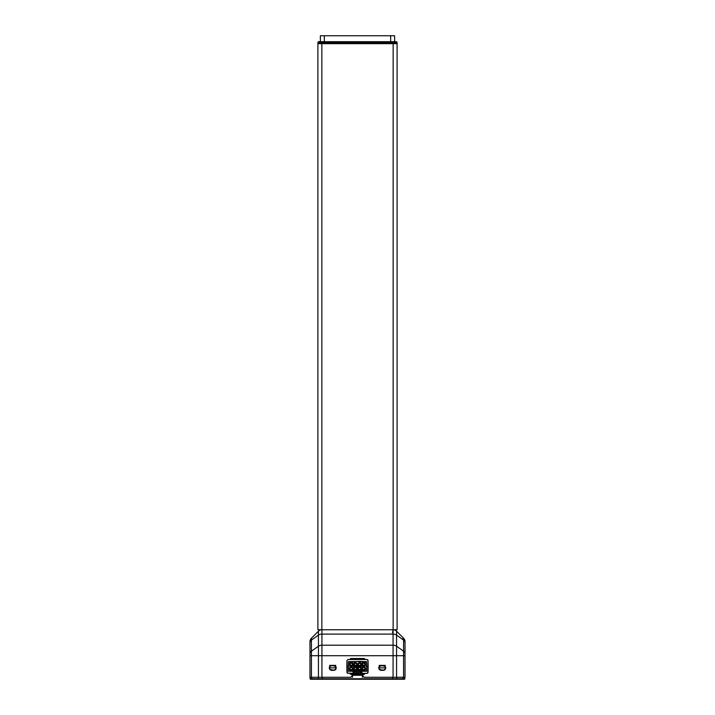 <?xml version="1.0" encoding="UTF-8"?>
<svg xmlns="http://www.w3.org/2000/svg" width="715" height="715" viewBox="0 0 715 715"><rect width="100%" height="100%" fill="white"/><g stroke="black" fill="none" stroke-linecap="round" stroke-linejoin="round"><path stroke-width="1.07" d="M354.434 661.563L366.607 661.581L363.542 661.581L366.607 661.581L366.607 671.278L348.393 671.278L348.393 661.581L348.393 671.278L366.607 671.278L366.607 661.581L363.935 661.581L366.607 661.581L366.607 671.278L348.393 671.278L348.393 661.581L356.016 661.563M402.196 639.103L403.573 638.2A4.951 4.951 0 0 1 405.021 641.704L405.021 642.553A4.951 3.504 180 0 0 403.573 640.077L403.573 651.177A4.951 3.504 -0 0 1 405.021 653.653L405.021 655.7L396.566 655.7L396.566 646.226A4.951 3.504 180 0 0 393.071 645.198L393.071 634.098L321.929 634.098L321.929 629.754A4.951 4.951 0 0 0 318.434 631.202L311.427 638.2L311.427 640.077L318.434 635.126L318.434 631.202A4.951 4.951 0 0 1 321.929 629.754L397.102 629.754L397.102 43.669L397.102 629.754L393.143 629.754L397.102 629.754L397.102 42.677A0.992 0.992 0 0 0 396.11 41.693A0.992 0.992 0 0 1 397.102 42.677L397.102 43.669L317.898 43.669L317.898 42.677A0.992 0.992 0 0 1 318.89 41.693A0.992 0.992 0 0 0 317.898 42.677L397.102 42.677A0.992 0.992 0 0 0 396.11 41.693L393.143 41.693L393.143 42.677L393.143 41.693L318.89 41.693L321.857 41.693L321.857 42.677L321.857 41.693L318.89 41.693A0.992 0.992 0 0 0 317.898 42.677L317.898 43.669L393.143 43.669L317.898 43.669L317.898 629.754L321.857 629.754L317.898 629.754L317.898 43.669L317.898 629.754L321.857 629.754L321.857 42.677L317.898 42.677L317.898 43.669L321.857 43.669L321.857 42.677L393.143 42.677L393.143 43.669L397.102 43.669L397.102 42.677L321.857 42.677L321.857 629.754L321.857 43.669L317.898 43.669L397.102 43.669L393.143 43.669L393.143 42.677L393.143 629.754L392.472 632.65M405.021 642.553L405.021 677.266L403.573 677.266L403.573 655.7L403.573 677.266L393.071 677.266L393.071 655.7L321.929 655.7L393.071 655.7L393.071 645.198L321.929 645.198L321.929 634.098L393.071 634.098L393.071 629.754A4.951 4.951 0 0 1 396.566 631.202L396.566 635.126L396.566 631.202L396.566 635.126L403.573 640.077L403.573 638.2A4.951 4.951 0 0 1 405.021 641.704L405.021 642.553A4.951 3.504 180 0 0 403.573 640.077L403.573 651.177L403.573 640.077L396.566 635.126L403.573 640.077L403.573 638.2L403.573 640.077A4.951 3.504 -0 0 1 405.021 642.553L405.021 641.704A4.951 4.951 0 0 0 403.573 638.2L396.566 631.202A4.951 4.951 0 0 0 393.071 629.754L393.071 634.098A4.951 3.504 -0 0 1 396.566 635.126L396.566 677.266L396.566 655.7L393.071 655.7L393.071 645.198A4.951 3.504 -0 0 1 396.566 646.226L396.566 635.126A4.951 3.504 180 0 0 393.071 634.098L393.071 677.266L393.071 655.7L405.021 655.7L405.021 653.653A4.951 3.504 180 0 0 403.573 651.177L403.573 677.266L405.021 677.266L405.021 655.7L405.021 677.266L364.677 677.266A1.984 1.984 0 0 1 362.702 675.291L362.702 674.352L363.274 676.694L364.677 677.266L393.071 677.266L364.677 677.266A1.984 1.984 0 0 1 362.702 675.291L362.702 674.352M330.008 666.112L331.76 665.388A2.476 2.476 0 0 0 329.284 667.864A2.476 2.476 0 0 0 331.76 670.339A2.476 2.476 0 0 1 329.284 667.864A2.476 2.476 0 0 1 331.76 665.388A2.476 2.476 0 0 0 329.284 667.864A2.476 2.476 0 0 0 331.76 670.339L333.744 670.339L330.008 669.615L329.284 667.864L330.008 666.112L331.76 665.388L329.669 665.388M403.081 677.266L402.733 679.25L404.324 679.25A0.492 0.492 0 0 0 404.824 678.758L396.682 678.758L396.333 679.25L402.733 679.25L403.081 677.266L403.081 678.758L404.824 678.758A0.492 0.492 0 0 1 404.324 679.25L322.42 679.25L322.528 678.758L322.528 679.25L392.374 679.25L392.374 678.758L392.481 679.25L392.49 678.758L310.578 679.25A0.492 0.492 0 0 1 310.078 678.758L310.078 677.266L310.078 678.758L311.82 678.758L310.078 678.758A0.492 0.492 0 0 0 310.578 679.25L312.169 679.25L311.82 678.758L318.22 678.758L311.82 678.758L312.169 679.25L318.568 679.25L318.22 677.266L318.568 679.25L322.358 679.25L322.349 678.758L318.22 678.758L322.349 678.758L322.349 677.266M349.948 668.132L349.948 669.267L350.225 667.587L352.298 667.587L352.575 669.267L350.27 669.571L352.254 669.571M347.955 659.489L346.954 660.472L347.955 659.489L367.045 659.489L347.955 659.489L367.045 659.489L368.028 660.472L367.751 659.775L367.045 659.489L368.046 660.472L368.154 666.434L366.607 666.434L368.154 666.434L368.046 672.386L367.045 673.369L367.751 673.083L368.046 660.472L368.046 672.386L367.045 673.369L361.942 673.369L361.942 671.278L361.942 673.369L367.045 673.369L360.172 673.369L361.942 673.369L361.942 671.278M358.269 668.132L358.269 669.267L358.537 667.587L358.537 668.132L359.136 667.327L360.619 667.587L360.887 669.267L358.59 669.571L360.566 669.571M359.136 667.327L360.619 667.587L360.887 669.267M363.935 674.352L364.927 673.36A0.992 0.992 0 0 1 363.935 674.352A0.992 0.992 0 0 0 364.927 673.369A0.992 0.992 0 0 1 363.935 674.352L360.172 674.352L363.935 674.352M364.927 659.498L363.935 658.506L351.065 658.506L350.073 659.498A0.992 0.992 0 0 1 351.065 658.506L363.935 658.506A0.992 0.992 0 0 1 364.927 659.489A0.992 0.992 0 0 0 363.935 658.506A0.992 0.992 0 0 1 364.927 659.489M350.073 673.36L351.065 674.352L354.828 674.352L351.065 674.352A0.992 0.992 0 0 1 350.073 673.369A0.992 0.992 0 0 0 351.065 674.352M354.113 663.976L354.434 665.111L354.381 663.431L356.463 663.431L356.731 665.111L354.434 665.406L356.41 665.406M349.948 663.976L350.27 665.111L350.225 663.431L350.225 663.976L350.815 663.171L352.298 663.431L352.254 665.406L350.27 665.111L352.254 665.406M405.021 655.7L403.573 655.7L403.573 651.177L396.566 646.226A4.951 3.504 180 0 0 393.071 645.198L321.929 645.198A4.951 3.504 180 0 0 318.434 646.226A4.951 3.504 -0 0 1 321.929 645.198L321.929 655.7L318.434 655.7L321.929 655.7L321.929 677.266L350.323 677.266A1.984 1.984 0 0 0 352.298 675.291A1.984 1.984 0 0 1 350.323 677.266L321.929 677.266L321.929 634.098A4.951 3.504 180 0 0 318.434 635.126L311.427 640.077L311.427 651.177A4.951 3.504 180 0 0 309.979 653.653L309.979 655.7L311.427 655.7L311.427 640.077A4.951 3.504 180 0 0 309.979 642.553L309.979 653.653L309.979 642.553A4.951 3.504 -0 0 1 311.427 640.077L311.427 638.2A4.951 4.951 0 0 0 309.979 641.704A4.951 4.951 0 0 1 311.427 638.2A4.951 4.951 0 0 0 309.979 641.704L309.979 653.653A4.951 3.504 -0 0 1 311.427 651.177L311.427 655.7L309.979 655.7L309.979 677.266L311.427 677.266L311.427 655.7L311.427 677.266L309.979 677.266L309.979 653.653L309.979 655.7L318.434 655.7L318.434 677.266L309.979 677.266L309.979 655.7M331.706 670.187L333.691 670.187L331.706 670.187A2.324 2.324 0 0 1 329.383 667.864A2.324 2.324 0 0 0 331.706 670.187L333.691 670.187A2.324 2.324 0 0 0 336.014 667.864A2.324 2.324 0 0 0 333.691 665.54L335.335 666.219L336.014 667.864L329.383 667.864L330.062 666.219L331.706 665.54L335.335 666.219L336.014 667.864A2.324 2.324 0 0 1 333.691 670.187L335.335 669.508L336.014 667.864L329.383 667.864L330.062 669.508L333.691 670.187A2.324 2.324 0 0 0 335.335 666.219M353.737 670.187L357.107 670.187L357.107 666.827L353.737 666.827L353.737 670.187L357.107 670.187L357.107 666.827L357.107 670.187L353.737 670.187L353.737 666.827L357.107 666.827L353.737 666.827L353.737 670.187M354.434 669.571L356.41 669.571L354.113 669.267L354.113 668.132L354.98 667.327L356.463 667.587L356.41 669.571M365.419 667.819L365.419 670.187L365.419 667.819L364.427 666.827L365.419 667.819L364.427 666.827L363.041 666.827L362.058 667.819L362.058 670.187L365.419 670.187L365.419 667.819M362.058 666.031L365.419 666.031L365.419 662.671L362.058 662.671L362.058 666.031L365.419 666.031L365.419 662.671L365.419 666.031L362.058 666.031L362.058 662.671L365.419 662.671L362.058 662.671L362.058 666.031M363.292 663.171L364.185 663.171L362.702 663.431L362.702 663.976L363.292 663.171L364.775 663.431L365.052 665.111L362.425 665.111L362.425 663.976L363.292 663.171L364.775 663.431L365.052 665.111M362.425 668.132L362.425 669.267L362.702 667.587L364.775 667.587L365.052 669.267L362.746 669.571L364.73 669.571M346.954 660.472L346.954 672.386L347.955 673.369L346.954 672.386L346.846 666.434L348.393 666.434L346.846 666.434L346.954 660.472L347.249 673.083L354.828 673.369L353.058 673.369L353.058 671.278M358.269 663.976L358.269 665.111L358.537 663.431L360.619 663.431L360.887 665.111L358.59 665.406L360.566 665.406M357.893 666.031L361.263 666.031L361.263 663.654L361.263 666.031L361.263 663.654L360.271 662.671L358.885 662.671L357.893 663.654L357.893 666.031L361.263 666.031L357.893 666.031L357.893 663.654L357.893 666.031M358.984 672.663L358.984 671.474L356.016 671.474L358.984 671.474L356.016 671.474L356.016 672.663L356.016 671.474L356.016 672.663L358.984 672.663L358.984 671.474L358.984 673.753L358.984 672.663L356.016 672.663L356.016 673.753L356.016 672.663L356.016 673.753L358.984 673.753L358.984 674.647L358.984 673.753L356.016 673.753L356.016 674.647L356.016 673.753L358.984 673.753L358.984 672.663L356.016 672.663M379.513 666.112L381.256 665.388A2.476 2.476 0 0 0 378.789 667.864A2.476 2.476 0 0 0 381.256 670.339L383.24 670.339L379.513 669.615L378.789 667.864L379.513 666.112L383.24 665.388A2.476 2.476 0 0 1 385.716 667.864A2.476 2.476 0 0 1 383.24 670.339A2.476 2.476 0 0 0 385.716 667.864A2.476 2.476 0 0 0 383.24 665.388L384.992 666.112L385.716 667.864L384.992 669.615L383.24 670.339L384.992 669.615M352.942 662.671L349.581 662.671L349.581 666.031L352.942 666.031L352.942 662.671L352.942 666.031L349.581 666.031L352.942 666.031L352.942 662.671L349.581 662.671L352.942 662.671M378.887 667.864A2.324 2.324 0 0 0 381.211 670.187A2.324 2.324 0 0 1 378.887 667.864L385.519 667.864L378.887 667.864L379.567 666.219L381.211 665.54L384.84 666.219L385.519 667.864L384.84 669.508L383.186 670.187L379.567 669.508L378.887 667.864L385.519 667.864A2.324 2.324 0 0 1 383.186 670.187A2.324 2.324 0 0 0 385.519 667.864A2.324 2.324 0 0 0 383.186 665.54L384.84 666.219L385.519 667.864A2.324 2.324 0 0 1 383.186 670.187A2.324 2.324 0 0 0 385.519 667.864A2.324 2.324 0 0 0 383.186 665.54L381.211 665.54A2.324 2.324 0 0 0 378.887 667.864L379.567 666.219L383.186 665.54L381.211 665.54L379.209 666.684M354.98 667.327L355.864 667.327L354.381 667.587L354.381 668.132L354.98 667.327L356.463 667.587L356.731 669.267M362.398 677.266L362.398 675.291L352.504 675.291L352.504 677.266L352.504 675.291L362.398 675.291L362.398 677.266L362.398 675.291L352.504 675.291L352.504 673.512M362.398 675.291L362.398 673.512M318.434 631.202L311.427 638.2L318.434 631.202A4.951 4.951 0 0 1 321.929 629.754L321.929 634.098A4.951 3.504 180 0 0 318.434 635.126L318.434 646.226L318.434 635.126A4.951 3.504 -0 0 1 321.929 634.098L321.929 645.198L393.071 645.198L393.071 629.754L321.857 629.754M359.136 663.171L360.619 663.431L360.887 665.111M357.893 666.827L361.263 666.827L361.263 670.187L361.263 666.827L357.893 666.827L357.893 670.187L361.263 670.187L357.893 670.187L361.263 670.187L361.263 666.827L357.893 666.827L357.893 670.187L357.893 666.827M349.581 667.819L349.581 670.187L352.942 670.187L352.942 667.819L352.942 670.187L352.942 667.819L351.959 666.827L352.942 667.819L351.959 666.827L350.573 666.827L349.581 667.819L349.581 670.187L352.942 670.187L349.581 670.187L349.581 667.819L350.573 666.827L351.959 666.827L350.573 666.827L349.581 667.819M335.737 665.388L333.744 665.388L335.487 666.112L336.211 667.864L335.487 669.615L333.744 670.339A2.476 2.476 0 0 0 336.211 667.864A2.476 2.476 0 0 0 333.744 665.388L335.487 666.112M356.016 674.29L354.828 674.29L354.828 674.942L360.172 674.942L354.828 674.942L354.828 671.278L354.828 674.29L356.016 674.29L354.828 674.29L354.828 674.942L360.172 674.942L360.172 671.278L360.172 674.29L358.984 674.29L360.172 674.29L360.172 673.798L358.984 673.798L360.172 673.798L360.172 671.278M354.515 662.224L353.943 661.411M362.425 663.976L362.746 665.406L364.73 665.406M350.815 663.171L352.298 663.431L352.575 665.111M404.824 678.758A0.492 0.492 0 0 1 404.324 679.25L402.733 679.25L404.824 678.758L404.824 677.266M350.815 667.327L352.298 667.587L352.575 669.267M311.427 638.2L311.427 640.077L318.434 635.126L318.434 646.226A4.951 3.504 180 0 1 321.929 645.198L321.929 677.266L311.427 677.266L318.434 677.266L318.434 655.7L318.434 677.266M393.143 629.754L393.143 43.669L321.857 43.669L397.102 43.669L393.143 43.669L393.143 629.754M312.169 679.25L311.82 678.758L322.411 678.758L322.411 677.266L322.528 679.25L310.578 679.25A0.492 0.492 0 0 1 310.078 678.758L311.82 678.758L311.82 677.266M356.115 662.671L357.107 663.654L357.107 666.031L357.107 663.654L356.115 662.671L354.729 662.671L353.737 663.654L353.737 666.031L357.107 666.031L357.107 663.654L356.115 662.671L354.729 662.671L356.115 662.671M392.374 677.266L392.481 679.25L392.553 677.266L392.544 679.25L403.081 678.758L392.49 678.758L392.49 677.266M359.18 661.384L355.623 661.581L359.18 661.384M350.323 677.266L351.726 676.694L352.298 674.352L352.298 675.291A1.984 1.984 0 0 1 350.323 677.266L321.929 677.266M385.233 665.388L381.256 665.388A2.476 2.476 0 0 0 379.513 669.615L381.256 670.339A2.476 2.476 0 0 1 378.789 667.864A2.476 2.476 0 0 1 381.256 665.388L384.992 666.112M331.76 665.388L333.744 665.388A2.476 2.476 0 0 1 336.211 667.864A2.476 2.476 0 0 1 333.744 670.339L335.487 669.615M354.98 663.171L356.463 663.431L356.731 665.111M354.828 674.29L354.828 673.798L356.016 673.798M392.553 677.266L392.553 678.758L396.682 678.758L396.682 677.266M333.744 670.339L330.008 669.615M381.211 670.187L383.186 670.187M397.102 42.677L393.143 42.677L393.143 41.693L321.857 41.693L321.857 42.677L317.898 42.677M353.737 666.031L357.107 666.031L353.737 666.031L353.737 663.654L353.737 666.031M353.058 673.369L354.828 673.369M359.976 661.384L363.542 661.581L359.976 661.384M354.113 668.132L354.113 669.267M381.256 665.388L379.165 665.388M405.021 653.653A4.951 3.504 180 0 0 403.573 651.177L403.573 655.7L318.434 655.7L318.434 646.226L318.434 655.7L311.427 655.7L311.427 677.266M356.016 673.753L356.016 674.647L358.984 674.647L356.016 674.647L358.984 674.647L358.984 673.753M363.041 666.827L364.427 666.827L363.041 666.827L362.058 667.819L362.058 670.187L365.419 670.187L362.058 670.187L362.058 667.819L363.041 666.827M363.292 667.327L364.775 667.587L365.052 669.267M393.071 677.266L396.566 677.266L396.566 646.226L403.573 651.177L396.566 646.226L396.566 635.126A4.951 3.504 180 0 0 393.071 634.098L321.929 634.098L321.929 629.754L393.071 629.754A4.951 4.951 0 0 1 396.566 631.202L403.573 638.2L396.566 631.202M329.383 667.864L330.062 666.219L331.706 665.54A2.324 2.324 0 0 0 329.383 667.864L336.014 667.864A2.324 2.324 0 0 1 333.691 670.187M351.065 658.506L363.935 658.506L351.065 658.506A0.992 0.992 0 0 0 350.073 659.489M335.693 666.684L333.691 665.54L331.706 665.54L333.691 665.54L331.706 665.54L329.704 666.684M309.979 642.553A4.951 3.504 180 0 1 311.427 640.077L311.427 651.177L318.434 646.226L311.427 651.177L311.427 655.7L318.434 655.7L318.434 646.226L311.427 651.177A4.951 3.504 180 0 0 309.979 653.653M358.984 673.798L360.172 673.798M349.581 662.671L349.581 666.031L349.581 662.671M354.729 662.671L353.737 663.654L354.729 662.671M358.885 662.671L360.271 662.671L361.263 663.654L360.271 662.671L358.885 662.671L357.893 663.654L358.885 662.671M353.058 672.225L354.828 672.225M360.172 672.225L361.942 672.225M360.485 662.224L361.057 661.411M360.172 674.29L360.172 674.942L360.172 674.29L358.984 674.29M322.411 677.266L322.411 678.758L392.374 678.758L322.528 678.758L322.528 677.266M354.828 661.581L359.377 661.581M392.553 678.758L396.682 678.758L396.333 679.25L392.544 679.25L392.553 678.758M379.513 669.615A2.476 2.476 0 0 0 380.997 670.33M394.626 41.693L394.626 35.75L394.626 41.693L394.626 35.75L390.667 35.75L390.667 41.693L390.667 35.75L320.374 35.75L320.374 41.693M390.667 35.75L324.333 35.75L324.333 41.693L324.333 35.75L320.374 35.75L390.667 35.75L390.667 41.693M392.544 679.25L322.528 679.25M351.709 663.171L352.575 663.976M355.864 663.171L356.731 663.976M356.016 661.581L358.984 661.581M322.358 679.25L322.349 678.758L322.42 679.25M364.185 663.171L365.052 663.976M364.185 667.327L365.052 668.132M348.393 666.434L346.846 666.434M318.22 677.266L318.568 679.25M393.143 41.693L321.857 41.693M355.864 667.327L356.731 668.132M360.02 663.171L360.887 663.976M392.481 679.25L392.49 678.758L392.374 679.25M383.186 665.54L385.188 666.684M351.709 667.327L352.575 668.132M402.733 679.25L396.333 679.25M360.02 667.327L360.887 668.132M403.573 677.266L396.566 677.266M360.172 673.369L361.942 673.369M354.828 671.278L354.828 673.798M381.256 670.339L383.24 670.339M368.154 666.434L366.607 666.434M352.504 675.291L352.504 677.266M310.078 677.266L310.078 678.758M324.333 41.693L324.333 35.75"/></g></svg>
